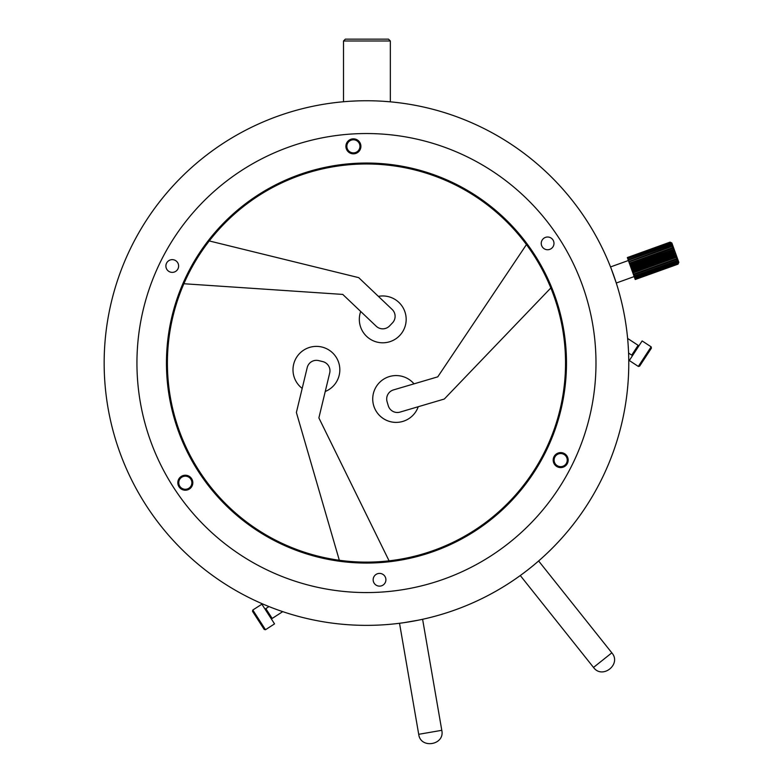 <?xml version="1.0" encoding="UTF-8"?>
<svg xmlns="http://www.w3.org/2000/svg" width="783" height="783" viewBox="0 0 783 783"><rect width="100%" height="100%" fill="white"/><g stroke="black" fill="none" stroke-linecap="round" stroke-linejoin="round"><path stroke-width="1.17" d="M635.14 279.267L677.784 263.587L678.724 262.051L677.97 264.096L678.841 262.354L678 264.165L635.228 279.511M634.729 278.112L635.179 279.365L634.69 278.014L677.442 262.628L678.47 261.326L677.784 263.587M629.982 264.928L674.114 249.239L671.863 242.975L670.062 242.133L671.902 243.102L670.17 242.417L672.098 243.64L670.434 243.17L672.431 244.56L670.865 244.365L672.891 245.842L671.432 245.94L671.657 246.576L673.468 247.428L672.117 247.829L674.114 249.239L672.881 249.953L673.165 250.736L674.819 251.196L673.693 252.214L673.987 253.026L675.553 253.222L674.525 254.524L674.809 255.317L676.267 255.219L675.602 257.519L676.952 257.108L676.326 259.525L677.559 258.811L678.078 260.23L677.285 262.188L634.533 277.583L634.201 276.644L676.943 261.258L678.078 260.23L678.841 262.354L678 264.165M677.921 263.969L635.219 279.482L677.97 264.096M677.687 263.303L634.935 278.689M676.081 258.85L633.33 274.236L632.879 272.983L676.952 257.108L677.559 258.811L676.747 260.68L633.995 276.076L634.201 276.644M676.747 260.68L676.943 261.258M675.328 256.765L632.586 272.151L632.194 271.094L676.267 255.219L677.236 257.92M673.693 252.214L630.941 267.61L631.323 268.667M628.563 261.003L628.299 260.269L671.051 244.873M671.863 242.975L670.062 242.133L627.33 257.568L670.082 242.182M670.17 242.417L627.33 257.568M627.418 257.813L670.248 242.632M670.434 243.17L627.692 258.566L627.496 258.028M627.692 258.566L670.571 243.542M670.865 244.365L628.123 259.76L627.819 258.938M628.123 259.76L628.299 260.269M671.432 245.94L628.769 261.561M628.68 261.336L628.915 261.962L671.657 246.576M629.385 263.274L628.915 261.962M672.117 247.829L629.366 263.225L629.63 263.949L672.372 248.554M672.881 249.953L630.129 265.349L629.63 263.949M630.941 267.61L630.746 267.062L674.819 251.196L674.114 249.239M630.129 265.349L630.413 266.132L673.165 250.736M630.746 267.062L630.413 266.132M674.525 254.524L631.773 269.91L631.48 269.088L675.553 253.222L674.819 251.196M631.48 269.088L631.235 268.412L673.987 253.026M676.267 255.219L675.553 253.222M631.235 268.412L632.057 270.712L674.809 255.317M632.586 272.151L632.85 272.905L675.602 257.519M633.33 274.236L633.574 274.911L676.326 259.525M633.995 276.076L633.506 274.725M611.435 269.274L616.27 283.025L634.171 276.575M610.525 266.934L628.387 260.504M357.968 100.88A262.305 262.305 0 0 0 357.948 100.88L350.334 101.242A262.305 262.305 0 0 0 104.276 370.878A262.305 262.305 0 0 0 366.004 625.363A262.305 262.305 0 0 1 104.159 362.598A262.305 262.305 0 0 1 366.924 100.743A262.305 262.305 0 0 0 366.924 100.743A262.305 262.305 0 0 1 628.778 363.508A262.305 262.305 0 0 1 366.004 625.363A262.305 262.305 0 0 0 403.881 622.681L418.318 620.185A262.305 262.305 0 0 0 418.318 620.185L422.605 619.284L441.788 730.314L418.709 734.307L399.526 623.268L400.827 623.102M420.07 619.823A262.305 262.305 0 0 0 628.485 350.676L628.123 344.618M628.583 353.064L631.724 355.12L638.135 345.323L627.614 338.432L627.77 340.096A262.305 262.305 0 0 0 383.494 101.301L390.345 101.829L390.345 40.99L388.495 39.15L345.352 39.15L343.502 40.99L390.345 40.99M616.27 283.025L615.477 280.598M406.162 622.338L411.144 621.526M415.998 620.645L421.401 619.549M627.614 338.432L627.849 340.987M536.022 563.192L538.626 560.961L611.826 652.836L593.514 667.429L520.284 575.525L522.026 574.252M529.611 568.448C517.612 577.619 517.612 577.619 529.611 568.448M366.924 100.743C336.719 101.829 336.719 101.829 366.924 100.743M281.156 611.102L280.608 610.906M282.741 611.64L272.171 618.453L265.829 608.606L268.98 606.571M266.073 608.998L265.29 609.507L268.207 614.038L271.124 618.56L271.916 618.061M274.549 623.875L261.865 604.192L252.811 610.026L252.527 611.327L264.204 629.434L265.496 629.718L274.549 623.875M265.496 629.718L252.811 610.026M259.506 622.152L256.08 616.838M380.274 592.154A229.517 229.517 0 0 1 137.358 376.868A229.517 229.517 0 0 1 352.653 133.952A229.517 229.517 0 0 1 595.569 349.238A229.517 229.517 0 0 1 380.274 592.154A229.517 229.517 0 0 0 595.569 349.238A229.517 229.517 0 0 0 352.653 133.952A229.517 229.517 0 0 0 137.358 376.868A229.517 229.517 0 0 0 380.274 592.154M339.323 560.266L296.385 412.484L307.21 367.579A9.465 9.465 0 0 1 318.622 360.601L322.723 361.589A9.465 9.465 0 0 1 329.702 373.002L318.877 417.907L389.073 560.834M378.443 561.763A199.078 199.078 0 0 1 167.758 375.028A199.078 199.078 0 0 1 354.484 164.342A199.078 199.078 0 0 1 565.179 351.068A199.078 199.078 0 0 1 378.443 561.763M302.189 388.407A23.421 23.421 -0 0 1 316.489 346.38A23.421 23.421 180 0 0 302.189 388.407M322.723 361.589A9.465 9.465 0 0 1 329.702 373.002M307.21 367.579A9.465 9.465 0 0 1 318.622 360.601M316.489 346.38A23.421 23.421 -0 0 1 325.248 391.49M378.502 562.703A200.008 200.008 0 0 0 566.119 351.019A200.008 200.008 0 0 0 354.435 163.402A200.008 200.008 0 0 0 166.818 375.086A200.008 200.008 0 0 0 378.502 562.703M184.866 475.242A7.497 7.497 0 0 0 177.839 483.17A7.497 7.497 0 0 0 185.767 490.207A7.497 7.497 0 0 0 192.804 482.269A7.497 7.497 0 0 0 184.866 475.242M560.227 452.613A7.497 7.497 0 0 0 553.199 460.541A7.497 7.497 0 0 0 561.127 467.578A7.497 7.497 0 0 0 568.155 459.641A7.497 7.497 0 0 0 560.227 452.613M172.642 272.367A6.372 6.372 0 0 1 165.898 266.396A6.372 6.372 0 0 1 171.868 259.653A6.372 6.372 0 0 1 178.612 265.623A6.372 6.372 0 0 1 172.642 272.367M547.992 249.738A6.372 6.372 0 0 1 541.259 243.767A6.372 6.372 0 0 1 547.229 237.024A6.372 6.372 0 0 1 553.972 242.994A6.372 6.372 0 0 1 547.992 249.738M379.912 586.124A6.372 6.372 0 0 1 373.168 580.154A6.372 6.372 0 0 1 379.148 573.41A6.372 6.372 0 0 1 385.892 579.381A6.372 6.372 0 0 1 379.912 586.124M352.947 138.855A7.497 7.497 0 0 0 345.92 146.793A7.497 7.497 0 0 0 353.847 153.82A7.497 7.497 0 0 0 360.885 145.883A7.497 7.497 0 0 0 352.947 138.855L353.006 139.795A6.558 6.558 0 0 1 359.945 145.941A6.558 6.558 0 0 1 353.799 152.881A6.558 6.558 0 0 1 346.859 146.734A6.558 6.558 0 0 1 353.006 139.795M560.285 453.553A6.558 6.558 0 0 1 567.225 459.699A6.558 6.558 0 0 1 561.068 466.639A6.558 6.558 0 0 1 554.129 460.492A6.558 6.558 0 0 1 560.285 453.553M184.925 476.181A6.558 6.558 0 0 1 191.864 482.328A6.558 6.558 0 0 1 185.718 489.267A6.558 6.558 0 0 1 178.769 483.121A6.558 6.558 0 0 1 184.925 476.181A6.558 6.558 0 0 1 191.864 482.328A6.558 6.558 0 0 1 185.718 489.267A6.558 6.558 0 0 1 178.769 483.121A6.558 6.558 0 0 1 184.925 476.181M642.129 340.928L629.307 360.532L638.321 366.424L639.613 366.16L651.417 348.132L651.143 346.83L642.129 340.928M651.143 346.83L638.321 366.424M644.36 358.908L646.67 355.374M209.247 240.939L358.702 277.642L392.175 309.471A9.465 9.465 0 0 1 392.508 322.841L389.601 325.894A9.465 9.465 0 0 1 376.231 326.237L342.758 294.418L183.878 283.74M392.175 309.471A9.465 9.465 0 0 1 392.508 322.841M378.395 296.365A23.421 23.421 180 0 1 394.387 339.705A23.421 23.421 180 0 1 360.699 311.477M389.601 325.894A9.465 9.465 0 0 1 376.231 326.237M362.421 331.023A23.421 23.421 -0 0 0 394.387 339.705A23.421 23.421 -0 0 0 403.069 307.739M550.831 287.958L444.313 399.027L400.015 412.103A9.465 9.465 0 0 1 388.27 405.711L387.076 401.669A9.465 9.465 0 0 1 393.467 389.914L437.766 376.838L526.45 244.58M418.249 406.72A23.421 23.421 -0 0 1 372.728 398.909A23.421 23.421 -0 0 1 414.011 383.846M396.227 375.566A23.421 23.421 180 0 0 372.728 398.909A23.421 23.421 180 0 0 396.061 422.409M400.015 412.103A9.465 9.465 0 0 1 388.27 405.711M387.076 401.669A9.465 9.465 0 0 1 393.467 389.914M628.798 261.639L671.55 246.254M185.718 489.267L185.767 490.207M343.502 40.99L343.502 101.751M441.788 730.314C445.136 745.044 420.5 749.302 418.709 734.307M611.826 652.836C621.829 664.16 602.323 679.703 593.514 667.429M638.664 346.223L637.881 345.714M632.762 355.237L631.979 354.728"/></g></svg>
